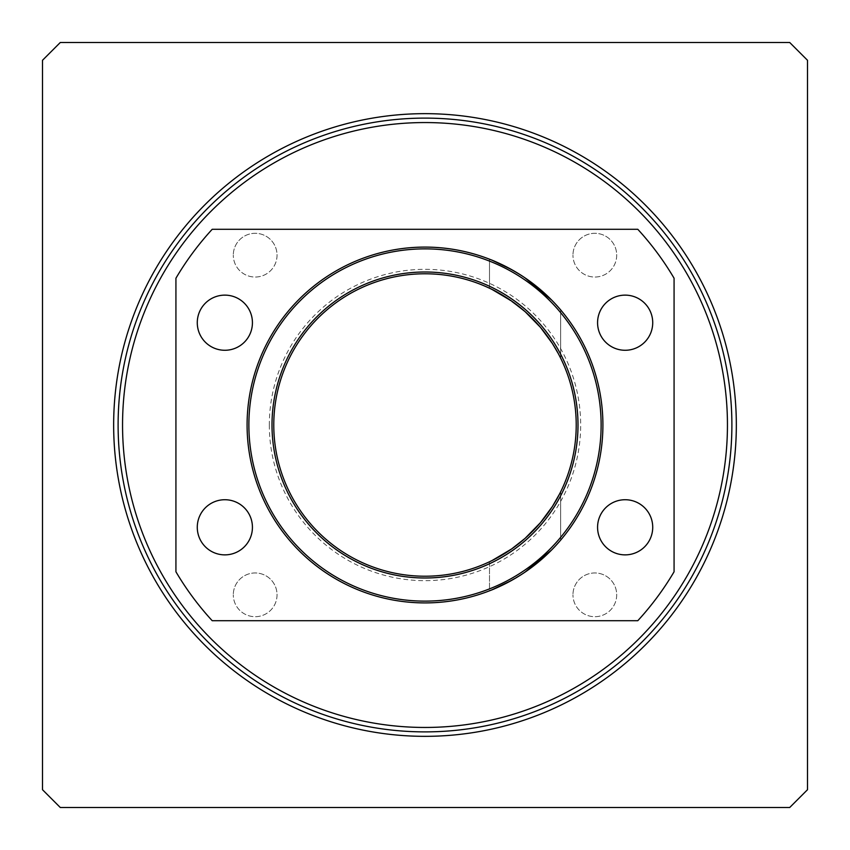 <?xml version="1.0" encoding="UTF-8"?>
<svg xmlns="http://www.w3.org/2000/svg" width="850" height="850" viewBox="0 0 850 850"><rect width="100%" height="100%" fill="white"/><g stroke="black" fill="none" stroke-linecap="round" stroke-linejoin="round"><path stroke-width="0.64" stroke-dasharray="4.25 3.19" d="M731.893 425A306.892 306.892 0 0 1 425 731.893A306.892 306.892 0 0 1 118.108 425A306.892 306.892 0 0 1 425 118.108A306.892 306.892 0 0 1 731.893 425A306.892 306.892 0 0 0 425 118.108A306.892 306.892 0 0 0 159.226 578.446A306.892 306.892 0 0 0 690.774 578.446A306.892 306.892 0 0 0 425 118.108A306.892 306.892 0 0 0 118.108 425A306.892 306.892 0 0 0 425 731.893A306.892 306.892 0 0 0 731.893 425M277.036 255.17A21.866 21.866 0 0 1 255.17 277.036A21.866 21.866 0 0 1 233.304 255.17A21.866 21.866 0 0 0 266.103 274.114A21.866 21.866 0 0 0 266.103 236.236A21.866 21.866 0 0 0 233.304 255.17A21.866 21.866 0 0 1 255.17 233.304A21.866 21.866 0 0 1 277.036 255.17M277.036 594.83A21.866 21.866 0 0 1 255.17 616.696A21.866 21.866 0 0 1 233.304 594.83A21.866 21.866 0 0 0 266.103 613.764A21.866 21.866 0 0 0 266.103 575.886A21.866 21.866 0 0 0 233.304 594.83A21.866 21.866 0 0 1 255.17 572.964A21.866 21.866 0 0 1 277.036 594.83M616.696 594.83A21.866 21.866 0 0 1 594.83 616.696A21.866 21.866 0 0 1 572.964 594.83A21.866 21.866 0 0 0 605.763 613.764A21.866 21.866 0 0 0 605.763 575.886A21.866 21.866 0 0 0 572.964 594.83A21.866 21.866 0 0 1 594.83 572.964A21.866 21.866 0 0 1 616.696 594.83M616.696 255.17A21.866 21.866 0 0 1 594.83 277.036A21.866 21.866 0 0 1 572.964 255.17A21.866 21.866 0 0 0 605.763 274.114A21.866 21.866 0 0 0 605.763 236.236A21.866 21.866 0 0 0 572.964 255.17A21.866 21.866 0 0 1 594.83 233.304A21.866 21.866 0 0 1 616.696 255.17M425 247.095A177.905 177.905 0 0 1 579.073 513.952A177.905 177.905 0 0 1 270.927 513.952A177.905 177.905 0 0 1 425 247.095A177.905 177.905 0 0 0 270.927 513.952A177.905 177.905 0 0 0 579.073 513.952A177.905 177.905 0 0 0 425 247.095A177.905 177.905 0 0 0 270.927 513.952A177.905 177.905 0 0 0 579.073 513.952A177.905 177.905 0 0 0 425 247.095M489.494 590.803C492.904 590.442 504.772 584.205 525.077 572.093C542.693 560.766 560.001 541.237 560.649 540.101C560.001 541.237 542.693 560.766 525.077 572.093C504.772 584.205 492.904 590.442 489.494 590.803L489.494 561.776L492.054 560.543L489.494 561.776L492.054 560.543L489.494 561.776L489.494 590.803L492.108 589.762L489.494 590.803M558.184 496.612L560.649 491.831L558.184 496.612M492.108 260.238L489.494 259.197L489.494 288.224C493.584 288.894 505.442 296.692 525.077 311.631C543.224 326.23 559.279 354.131 560.649 358.169L558.184 353.388L560.649 358.169C559.279 354.131 543.224 326.23 525.077 311.631C505.442 296.692 493.584 288.894 489.494 288.224L492.054 289.457L489.494 288.224L489.494 259.197C492.904 259.558 504.772 265.795 525.077 277.908C542.693 289.234 560.001 308.763 560.649 309.899C560.001 308.763 542.693 289.234 525.077 277.908C504.772 265.795 492.904 259.558 489.494 259.197C492.904 259.558 504.772 265.795 525.077 277.908C542.693 289.234 560.001 308.763 560.649 309.899L560.001 309.124M511.541 580.444L525.077 572.093L511.541 580.444M558.652 542.417L560.001 540.876M558.652 307.583L551.597 299.997M525.077 277.908L511.541 269.556M273.774 425A151.226 151.226 0 0 0 500.608 555.964A151.226 151.226 0 0 0 500.608 294.036A151.226 151.226 0 0 0 273.774 425A151.226 151.226 0 0 1 425 273.774A151.226 151.226 0 0 1 576.226 425A151.226 151.226 0 0 1 425 576.226A151.226 151.226 0 0 1 273.774 425M269.333 425A155.667 155.667 0 0 0 502.839 559.81A155.667 155.667 0 0 0 502.839 290.19A155.667 155.667 0 0 0 269.333 425M637.798 620.702L212.202 620.702A289.096 289.096 0 0 1 175.929 571.774L175.929 278.226A289.096 289.096 0 0 1 212.202 229.298L637.798 229.298A289.096 289.096 0 0 1 674.071 278.226L674.071 571.774A289.096 289.096 0 0 1 637.798 620.702M597.571 527.298A27.572 27.572 0 0 0 638.934 551.183A27.572 27.572 0 0 0 638.934 503.413A27.572 27.572 0 0 0 597.571 527.298M197.274 527.298A27.572 27.572 0 0 0 238.637 551.183A27.572 27.572 0 0 0 238.637 503.413A27.572 27.572 0 0 0 197.274 527.298M597.571 322.703A27.572 27.572 0 0 0 638.934 346.587A27.572 27.572 0 0 0 638.934 298.817A27.572 27.572 0 0 0 597.571 322.703M197.274 322.703A27.572 27.572 0 0 0 238.637 346.587A27.572 27.572 0 0 0 238.637 298.817A27.572 27.572 0 0 0 197.274 322.703M576.226 425A151.226 151.226 0 0 0 349.392 294.036A151.226 151.226 0 0 0 349.392 555.964A151.226 151.226 0 0 0 576.226 425M42.5 789.714L60.286 807.5L789.714 807.5L807.5 789.714L807.5 60.286L789.714 42.5L60.286 42.5L42.5 60.286L42.5 789.714M425 122.559A302.441 302.441 0 0 1 686.928 576.226A302.441 302.441 0 0 1 163.072 576.226A302.441 302.441 0 0 1 425 122.559M560.649 540.101L560.649 491.831L560.649 540.101M560.649 358.169L560.649 309.899L560.649 358.169"/><path stroke-width="1.27" d="M425 118.108A306.892 306.892 0 0 0 159.226 578.446A306.892 306.892 0 0 0 690.774 578.446A306.892 306.892 0 0 0 425 118.108M425 122.559A302.441 302.441 0 0 1 686.928 576.226A302.441 302.441 0 0 1 163.072 576.226A302.441 302.441 0 0 1 425 122.559M492.054 560.543L511.626 548.951L525.077 538.369L540.409 522.707L552.415 506.441L558.184 496.612L552.415 506.441L540.409 522.707L525.077 538.369L511.626 548.951L492.054 560.543L511.626 548.951L525.077 538.369L540.409 522.707L552.415 506.441L540.409 522.707L525.077 538.369L511.626 548.951L492.054 560.543M559.597 493.924L552.415 506.441L559.597 493.924M492.054 289.457L511.626 301.049L525.077 311.631L540.409 327.293L552.415 343.559L558.184 353.388L552.415 343.559L540.409 327.293L525.077 311.631L511.626 301.049L492.054 289.457M492.108 589.762L511.541 580.444L492.108 589.762M525.077 572.093L551.597 550.003L525.077 572.093M560.001 540.876L558.652 542.417M560.001 309.124L558.652 307.583M551.597 299.997L525.077 277.908M511.541 269.556L492.108 260.238M273.774 425A151.226 151.226 0 0 1 500.608 294.036A151.226 151.226 0 0 1 500.608 555.964A151.226 151.226 0 0 1 273.774 425M272 425A153 153 0 0 0 501.5 557.504A153 153 0 0 0 501.5 292.496A153 153 0 0 0 272 425M425 248.869A176.131 176.131 0 0 1 577.532 513.06A176.131 176.131 0 0 1 272.467 513.06A176.131 176.131 0 0 1 425 248.869M425 247.095A177.905 177.905 0 0 0 270.927 513.952A177.905 177.905 0 0 0 579.073 513.952A177.905 177.905 0 0 0 425 247.095M212.202 620.702L637.798 620.702A289.096 289.096 0 0 0 674.071 571.774L674.071 278.226A289.096 289.096 0 0 0 637.798 229.298L212.202 229.298A289.096 289.096 0 0 0 175.929 278.226L175.929 571.774A289.096 289.096 0 0 0 212.202 620.702M252.429 322.703A27.572 27.572 0 0 1 224.857 350.274A27.572 27.572 0 0 1 197.274 322.703A27.572 27.572 0 0 1 224.857 295.131A27.572 27.572 0 0 1 252.429 322.703M652.726 322.703A27.572 27.572 0 0 1 625.143 350.274A27.572 27.572 0 0 1 597.571 322.703A27.572 27.572 0 0 1 625.143 295.131A27.572 27.572 0 0 1 652.726 322.703M252.429 527.298A27.572 27.572 0 0 1 224.857 554.869A27.572 27.572 0 0 1 197.274 527.298A27.572 27.572 0 0 1 224.857 499.726A27.572 27.572 0 0 1 252.429 527.298M652.726 527.298A27.572 27.572 0 0 1 625.143 554.869A27.572 27.572 0 0 1 597.571 527.298A27.572 27.572 0 0 1 625.143 499.726A27.572 27.572 0 0 1 652.726 527.298M736.334 425A311.334 311.334 0 0 0 269.333 155.369A311.334 311.334 0 0 0 269.333 694.631A311.334 311.334 0 0 0 736.334 425M60.286 807.5L42.5 789.714L42.5 60.286L60.286 42.5L789.714 42.5L807.5 60.286L807.5 789.714L789.714 807.5L60.286 807.5"/></g></svg>
